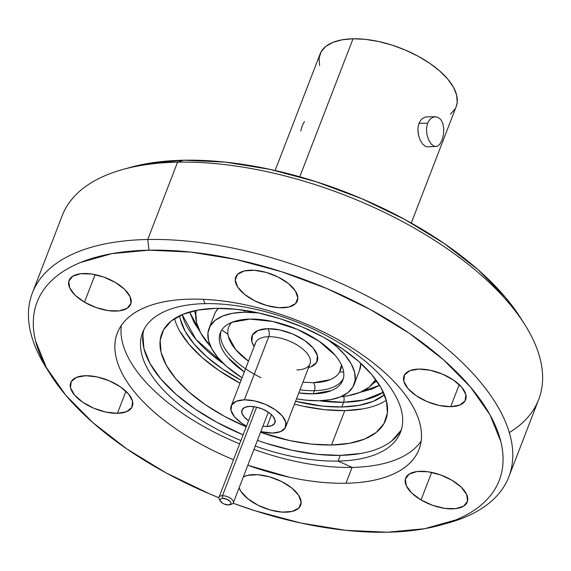 <?xml version="1.0" encoding="UTF-8"?>
<svg xmlns="http://www.w3.org/2000/svg" width="571" height="571" viewBox="0 0 571 571"><rect width="100%" height="100%" fill="white"/><g stroke="black" fill="none" stroke-linecap="round" stroke-linejoin="round"><path stroke-width="0.86" d="M343.571 402.262A113.665 53.781 -158.9 0 0 383.341 392.234L364.105 399.957L343.571 402.262A5.76 3.319 88.9 0 0 343.742 396.431A5.76 3.319 -91.1 0 1 343.571 402.262L319.203 400.749A113.665 53.781 -158.9 0 0 343.571 402.262L341.743 406.995L343.571 402.262M384.454 394.804A113.665 53.781 21.1 0 1 341.743 406.995A113.665 53.781 21.1 0 1 295.571 401.277L322.572 406.109L341.743 406.995L358.816 405.389L373.127 401.356L384.454 394.804M359.473 392.605L379.565 385.261L372.42 388.894L358.831 392.72M210.628 346.504A96.385 45.609 21.1 0 1 196.267 310.374L195.796 313.094L196.531 322.722L200.749 333.107L210.628 346.511M209.029 328.482A77.756 36.794 21.1 0 0 242.068 377.788L226.544 366.361L218.029 357.746L211.948 349.081L208.543 340.701L207.951 332.936L210.185 326.062L215.16 320.367L222.69 316.056L232.483 313.301L244.16 312.201L244.859 310.388L244.16 312.201L258.727 312.965A77.756 36.794 21.1 0 0 244.16 312.201A77.756 36.794 21.1 0 0 209.029 328.482L214.51 314.286A77.756 36.794 -158.9 0 1 218.3 308.326L215.66 311.866L214.332 314.735M318.989 400.756A77.756 36.794 21.1 0 1 296.52 398.801L305.87 400.15L318.989 400.756L330.666 399.657L340.459 396.895L347.989 392.584L352.964 386.888L355.198 380.022L354.605 372.249L351.201 363.87L345.12 355.212L336.605 346.597L327.725 339.595A77.756 36.794 21.1 0 1 354.12 384.469A77.756 36.794 21.1 0 1 318.989 400.756M343.371 378.466A65.665 31.07 21.1 0 1 314.385 390.707L313.172 393.869L331.301 390.607C336.269 388.58 339.788 385.768 341.858 382.156C343.928 378.552 344.392 374.433 343.242 369.794C342.093 365.162 339.424 360.365 335.234 355.405L319.061 341.18L297.177 329.281L272.917 321.523L249.977 319.089L231.847 322.344C226.88 324.371 223.354 327.19 221.291 330.795C219.221 334.399 218.757 338.524 219.906 343.157C221.056 347.796 223.718 352.592 227.908 357.546L244.324 371.935A65.665 31.07 21.1 0 1 220.313 332.836A65.665 31.07 21.1 0 1 249.977 319.089A65.665 31.07 21.1 0 1 317.226 339.952A65.665 31.07 21.1 0 1 342.836 380.115A65.665 31.07 21.1 0 1 313.172 393.869L314.385 390.707A65.665 31.07 -158.9 0 0 343.349 378.502M341.437 364.798L339.617 372.014C337.732 375.304 334.52 377.874 329.981 379.729L313.443 382.698A5.76 3.319 -91.1 0 1 314.385 390.707A5.76 3.319 88.9 0 0 313.443 382.698A59.905 28.343 -158.9 0 0 341.429 364.776M296.834 369.937A29.185 13.811 -158.9 0 0 310.431 362.1A29.185 13.811 -158.9 0 0 297.156 345.041A29.185 13.811 -158.9 0 0 268.748 336.704A5.76 3.319 88.9 0 0 267.806 328.689A34.945 16.538 21.1 0 1 310.595 345.291A34.945 16.538 21.1 0 1 308.568 367.574L311.081 366.753L316.698 362.257L317.433 355.676L313.179 348.017L304.571 340.444L292.923 334.114L280.011 329.988L267.806 328.689A5.76 3.319 -91.1 0 1 268.748 336.704A29.185 13.811 -158.9 0 0 255.565 342.814L231.205 405.938A29.185 13.811 21.1 0 1 244.395 399.828L268.748 336.704L244.395 399.828L254.587 400.906L265.372 404.354L275.094 409.643L282.288 415.966L285.843 422.362L285.229 427.857L280.532 431.612L272.474 433.061A29.185 13.811 21.1 0 1 260.804 431.633L272.474 433.061A29.185 13.811 21.1 0 0 285.664 426.951L310.017 363.827A29.185 13.811 -158.9 0 0 298.64 345.976A29.185 13.811 -158.9 0 0 268.748 336.704A29.185 13.811 -158.9 0 0 255.151 344.549M285.664 426.951A29.185 13.811 21.1 0 0 274.28 409.1A29.185 13.811 21.1 0 0 244.395 399.828L236.337 401.27L231.64 405.032L231.027 410.52L234.588 416.916L241.776 423.239L246.472 426.109A29.185 13.811 21.1 0 1 231.205 405.938M266.935 426.501L271.489 414.703L266.935 426.501A17.665 8.358 21.1 0 1 262.888 426.23L266.935 426.501L271.81 425.623L274.651 423.354L275.022 420.028L272.874 416.152L268.52 412.326L262.631 409.129L256.108 407.037L249.934 406.388A17.665 8.358 21.1 0 1 268.027 411.998A17.665 8.358 21.1 0 1 274.915 422.804A17.665 8.358 21.1 0 1 266.935 426.501M220.142 500.489L220.263 499.404L221.191 498.661L222.783 498.376A5.76 2.727 21.1 0 1 229.813 501.088A5.76 2.727 21.1 0 1 229.563 504.771A5.76 2.727 21.1 0 1 228.329 504.935L224.189 504.043L222.269 503.001L220.142 500.489A7.68 3.633 21.1 0 1 219 497.312A7.68 3.633 21.1 0 1 222.469 495.707L256.636 407.159L222.469 495.707A7.68 3.633 -158.9 0 0 219.414 499.568L220.492 501.274A5.76 2.727 21.1 0 1 222.783 498.376L222.469 495.707L222.783 498.376L226.923 499.268L230.263 501.559L230.962 502.823L230.841 503.907L228.329 504.935A5.76 2.727 21.1 0 1 220.492 501.274M227.957 334.37A125.756 59.505 21.1 0 1 221.834 329.917L227.957 334.37M441.197 524.913L448.206 522.972A255.358 120.831 -158.9 0 0 459.277 359.68A255.358 120.831 -158.9 0 0 147.746 239.485A255.358 120.831 21.1 0 1 409.271 320.616A255.358 120.831 21.1 0 1 508.847 476.806L538.689 399.486A255.358 120.831 -158.9 0 0 439.113 243.289A255.358 120.831 -158.9 0 0 177.581 162.157L147.746 239.485L149.002 250.169A247.678 117.198 21.1 0 1 451.169 366.753A247.678 117.198 21.1 0 1 440.427 525.127A247.678 117.198 21.1 0 1 387.352 532.222A247.678 117.198 21.1 0 1 233.125 503.222L254.816 510.695L300.817 523.029L345.576 530.295L387.352 532.222L424.553 528.725L455.744 519.938C465.022 516.155 473.016 511.573 479.719 506.213C486.428 500.846 491.71 494.793 495.571 488.062C499.439 481.324 501.809 474.037 502.687 466.186C503.565 458.342 502.93 450.091 500.788 441.433L489.954 414.753L470.59 387.159L443.453 359.723L409.578 333.5L370.272 309.489L327.04 288.619L281.546 271.696L235.537 259.362L190.785 252.089L149.002 250.169L111.802 253.667L80.618 262.446C71.332 266.236 63.338 270.811 56.636 276.178C49.934 281.539 44.645 287.591 40.784 294.329C36.915 301.06 34.545 308.354 33.668 316.198C32.79 324.043 33.425 332.293 35.566 340.951L46.408 367.638L65.765 395.232L92.902 422.661L126.776 448.892L166.09 472.895L209.321 493.765L218.893 497.734A247.678 117.198 21.1 0 1 50.605 374.712A247.678 117.198 21.1 0 1 149.002 250.169L147.746 239.485A255.358 120.831 -158.9 0 0 46.294 367.888A255.358 120.831 21.1 0 1 32.376 292.952A255.358 120.831 21.1 0 1 147.746 239.485L177.581 162.157L183.712 160.223A247.678 117.198 -158.9 0 0 130.638 167.31L122.858 169.473A255.358 120.831 21.1 0 1 177.581 162.157A255.358 120.831 -158.9 0 0 62.218 215.631A255.358 120.831 21.1 0 1 122.858 169.473M84.465 302.173L95.093 274.637L84.465 302.173L75.208 295.3L69.712 287.962L68.806 281.289L72.638 276.293L80.618 273.737L91.531 274.009L103.715 277.063L115.321 282.438A33.025 15.624 21.1 0 1 130.702 304.2A33.025 15.624 21.1 0 1 84.465 302.173A33.025 15.624 21.1 0 1 69.084 280.418A33.025 15.624 21.1 0 1 115.321 282.438L124.578 289.319L130.074 296.656L130.98 303.329L127.147 308.326L119.168 310.881L108.254 310.61L96.071 307.555L84.465 302.173M235.216 280.054L237.493 274.394L244.195 270.961L254.302 270.276L266.264 272.431L278.27 277.113L288.483 283.601L295.364 290.91L297.848 297.926A33.025 15.624 21.1 0 1 297.341 300.874A33.025 15.624 21.1 0 1 263.838 304.621A33.025 15.624 21.1 0 1 235.216 280.054A33.025 15.624 21.1 0 1 235.723 277.099A33.025 15.624 21.1 0 1 269.219 273.352A33.025 15.624 21.1 0 1 297.848 297.926L295.564 303.579L288.862 307.012L278.762 307.698L266.8 305.542L254.794 300.86L244.574 294.372L237.7 287.063L235.216 280.054M450.705 406.673A33.025 15.624 21.1 0 1 416.88 396.181A33.025 15.624 21.1 0 1 404.004 375.982A33.025 15.624 21.1 0 1 418.928 369.066L430.463 370.293L442.661 374.198L453.667 380.179L461.803 387.338L465.829 394.568L465.137 400.785L459.826 405.039L450.705 406.673L439.17 405.453L426.965 401.549L415.959 395.567L407.83 388.408L403.804 381.171L404.496 374.954L409.807 370.707L418.928 369.066A33.025 15.624 21.1 0 1 452.746 379.558A33.025 15.624 21.1 0 1 465.622 399.764A33.025 15.624 21.1 0 1 450.705 406.673L459.22 384.618L450.705 406.673M421.034 499.946A33.025 15.624 21.1 0 1 405.653 478.191A33.025 15.624 21.1 0 1 451.889 480.211L461.147 487.092L466.643 494.429L467.549 501.102L463.716 506.092L455.737 508.654L444.823 508.383L432.64 505.321L421.034 499.946L411.777 493.066L406.281 485.735L405.381 479.062L409.207 474.066L417.187 471.503L428.1 471.774L440.284 474.836L451.889 480.211A33.025 15.624 21.1 0 1 467.271 501.966A33.025 15.624 21.1 0 1 421.034 499.946L431.662 472.403L421.034 499.946M300.739 505.014L300.632 505.292A33.025 15.624 21.1 0 0 301.145 502.337L298.654 495.321L291.781 488.012L281.56 481.524L269.562 476.849L257.592 474.687L247.493 475.379L243.325 476.935A33.025 15.624 21.1 0 1 278.384 480.033A33.025 15.624 21.1 0 1 301.145 502.337L298.861 507.99L292.159 511.423L282.06 512.116L270.09 509.953L258.085 505.271L247.871 498.79L240.991 491.481L239.135 487.798M117.433 413.318L125.941 391.256L117.433 413.318L105.892 412.091L93.694 408.194L82.688 402.205L74.551 395.053L70.526 387.816L71.218 381.599L76.535 377.352L85.65 375.711A33.025 15.624 21.1 0 1 119.475 386.203A33.025 15.624 21.1 0 1 132.351 406.402A33.025 15.624 21.1 0 1 117.433 413.318A33.025 15.624 21.1 0 1 83.609 402.826A33.025 15.624 21.1 0 1 70.733 382.627A33.025 15.624 21.1 0 1 85.65 375.711L97.191 376.939L109.389 380.836L120.395 386.824L128.532 393.976L132.558 401.213L131.858 407.43L126.548 411.684L117.433 413.318M421.162 441.055A161.664 76.493 -158.9 0 1 352.079 467.399L338.103 461.068L352.079 467.399A161.664 76.493 -158.9 0 1 253.952 449.398A161.664 76.493 -158.9 0 0 352.079 467.399L345.962 483.244C363.484 482.895 378.366 480.225 390.6 475.229C402.84 470.233 411.505 463.302 416.602 454.423C421.698 445.544 422.833 435.395 420.006 423.989C417.18 412.576 410.613 400.763 400.292 388.558C389.979 376.353 376.703 364.676 360.472 353.535C344.234 342.393 326.277 332.629 306.598 324.242C286.913 315.856 267.007 309.489 246.872 305.142C226.737 300.796 207.908 298.797 190.393 299.147C172.87 299.497 157.996 302.166 145.755 307.162C133.514 312.151 124.849 319.089 119.753 327.968C114.657 336.847 113.522 346.99 116.348 358.402C119.175 369.815 125.748 381.621 136.062 393.826C146.376 406.031 159.652 417.708 175.882 428.85C192.12 439.998 210.078 449.762 229.763 458.142L233.503 459.712A161.664 76.493 21.1 0 1 117.355 332.993A161.664 76.493 21.1 0 1 190.393 299.147A161.664 76.493 21.1 0 1 355.961 350.508A161.664 76.493 21.1 0 1 419 449.391A161.664 76.493 21.1 0 1 345.962 483.244L352.079 467.399A161.664 76.493 -158.9 0 0 421.127 441.112M121.345 325.427A161.664 76.493 -158.9 0 0 239.62 443.867A161.664 76.493 -158.9 0 1 121.345 325.434M361.058 453.438L340.295 455.387A138.239 65.408 -158.9 0 1 257.435 440.369L266.322 443.374L292.002 450.255L316.976 454.316L340.295 455.387L338.103 461.068A138.239 65.408 21.1 0 0 384.561 380.108A138.239 65.408 21.1 0 0 205.075 303.644A138.239 65.408 21.1 0 0 142.622 332.593A138.239 65.408 21.1 0 0 240.912 440.527A138.239 65.408 21.1 0 1 141.922 354.948A138.239 65.408 21.1 0 1 205.075 303.644L203.247 299.311L205.075 303.644A138.239 65.408 21.1 0 1 346.654 347.568A138.239 65.408 21.1 0 1 400.557 432.126A138.239 65.408 21.1 0 1 338.103 461.068A138.239 65.408 21.1 0 1 255.244 446.051A138.239 65.408 21.1 0 0 338.103 461.068L340.295 455.387A138.239 65.408 -158.9 0 0 401.513 429.228M362.813 408.907L344.791 410.599L324.549 409.671L302.866 406.145L294.45 404.168A119.996 56.779 -158.9 0 0 344.791 410.599L331.523 445.002L349.545 443.31L364.655 439.056L376.275 432.404L383.955 423.611L387.402 413.011L386.481 401.02L381.228 388.087L371.849 374.719L358.702 361.429L342.286 348.724L323.243 337.09L302.295 326.983L280.254 318.782L257.964 312.801L236.28 309.282L216.038 308.347L198.016 310.046L182.906 314.3L171.286 320.952L163.606 329.745L160.158 340.345L161.079 352.336L166.332 365.262L175.711 378.63L188.858 391.92L205.275 404.632L224.317 416.259L246.215 426.773A119.996 56.779 21.1 0 1 161.829 333.478A119.996 56.779 21.1 0 1 216.038 308.347A119.996 56.779 21.1 0 1 338.938 346.476A119.996 56.779 21.1 0 1 385.732 419.878A119.996 56.779 21.1 0 1 331.523 445.002L344.791 410.599A119.996 56.779 -158.9 0 0 386.303 400.335M411.27 223.025L456.2 106.584A72.96 34.524 -158.9 0 0 427.75 61.961A72.96 34.524 -158.9 0 0 353.028 38.778L299.775 176.782L353.028 38.778L365.333 39.349L378.516 41.49L392.07 45.123L405.474 50.105L418.208 56.258L429.785 63.324L439.763 71.054L447.757 79.133L453.46 87.263L456.657 95.121L457.214 102.416L456.143 106.727M427.436 146.818L425.616 146.483L422.676 144.156L420.092 139.952L418.336 134.535L417.865 128.718L418.943 123.336L421.505 119.268L425.052 117.119L426.894 116.869M425.052 117.119L421.505 119.268L418.943 123.336L427.579 123.165L430.12 119.089L433.61 116.948L435.223 116.705L426.701 116.877M443.795 129.06L442.882 123.586L440.648 119.368L437.365 117.041L440.648 119.368L442.882 123.586L443.795 129.017L443.424 134.856L441.99 140.223L439.784 144.285L437.079 146.419L439.784 144.285M300.774 131.03L302.23 125.663L304.414 121.602M343.685 372.092L339.688 371.892M254.309 346.069L253.553 345.648M437.365 117.041L433.61 116.948L430.12 119.089L427.579 123.165L426.473 128.532L426.887 134.356L428.585 139.774L431.141 143.978L434.103 146.312L437.079 146.419L427.294 146.818M455.116 108.854L450.448 114.207M319.61 65.522L319.053 58.228L321.145 51.79L325.82 46.444L332.879 42.397L342.072 39.813L353.028 38.778A72.96 34.524 -158.9 0 0 320.067 54.059L275.136 170.493M422.676 144.156L425.616 146.483M434.124 146.319L431.141 143.978L428.585 139.774L426.887 134.356L426.473 128.532L427.579 123.165L418.943 123.336L417.865 128.718L418.629 135.798M331.523 445.002A119.996 56.779 21.1 0 1 260.547 432.304L289.597 440.548L311.281 444.074L331.523 445.002M174.533 318.618A119.996 56.779 -158.9 0 0 239.998 383.155L218.543 370.229L202.134 357.525L188.987 344.227L179.608 330.866M142.893 334.82L143.949 348.631L150.002 363.527L160.808 378.93L175.954 394.24L194.861 408.879L216.802 422.276L243.103 434.845A138.239 65.408 -158.9 0 1 143.856 329.802M391.849 440.869L400.699 430.741M345.962 483.244A161.664 76.493 21.1 0 1 247.835 465.244L289.483 477.242C309.618 481.596 328.446 483.594 345.962 483.244M508.847 476.806A255.358 120.831 21.1 0 1 444.274 524.007M129.867 167.524L146.511 163.72L183.712 160.223L225.488 162.143L270.247 169.409L316.248 181.749L361.743 198.672L404.975 219.542L444.288 243.553L478.163 269.776L505.299 297.213L520.766 318.225M300.632 505.292A33.025 15.624 21.1 0 1 270.14 509.967A33.025 15.624 21.1 0 1 239.135 487.791M524.77 324.556L520.459 317.733A247.678 117.198 -158.9 0 0 183.712 160.223L177.581 162.157A255.358 120.831 21.1 0 1 524.77 324.556A255.358 120.831 21.1 0 1 509.318 432.575M229.563 504.771L231.505 504.229A7.68 3.633 -158.9 0 0 231.84 499.318A7.68 3.633 -158.9 0 0 222.469 495.707A7.68 3.633 21.1 0 1 230.334 498.148A7.68 3.633 21.1 0 1 233.325 502.844A7.68 3.633 21.1 0 1 230.341 504.429M248.563 420.699A17.665 8.358 21.1 0 1 241.954 410.085A17.665 8.358 21.1 0 1 249.934 406.388L245.059 407.259L242.218 409.535L241.847 412.862L244.003 416.73L248.563 420.699M254.116 346.568A34.945 16.538 21.1 0 1 267.806 328.689L258.156 330.423L252.539 334.92L251.804 341.501L254.116 346.568M313.443 382.698L302.93 382.192M248.478 361.179L235.666 349.566L228.357 336.433C227.315 332.208 227.729 328.446 229.621 325.156L231.64 322.429A59.905 28.343 -158.9 0 0 248.478 361.172M261.004 377.695A65.665 31.07 21.1 0 1 220.606 333.578M221.013 331.294A65.665 31.07 -158.9 0 0 245.544 368.78M299.996 389.793A65.665 31.07 -158.9 0 0 314.385 390.707M313.172 393.869A65.665 31.07 21.1 0 1 298.783 392.948L313.172 393.869M354.12 384.469L359.602 370.265A77.756 36.794 -158.9 0 0 360.793 363.306M375.739 379.629L369.373 387.031L360.044 392.377L347.903 395.796L340.823 396.745A96.385 45.609 21.1 0 0 375.739 379.629M359.466 370.622L360.808 363.32M199.6 330.916L194.09 322.544L189.643 311.98L199.6 330.916M373.027 383.526L376.81 381.114M194.475 310.752L195.653 315.092M223.96 363.998L196.039 339.452L182.163 314.607A113.665 53.781 -158.9 0 0 223.96 363.998M241.112 380.265A113.665 53.781 21.1 0 1 179.615 315.763L180.308 319.218L185.282 331.465L194.161 344.127L206.616 356.718L222.162 368.752L241.112 380.265M342.985 379.736L342.836 380.115M219 497.312L253.981 406.659M46.294 367.888L50.605 374.712M62.218 215.631L32.376 292.952M419 449.391L419.364 448.449M117.355 332.993L117.64 332.258M233.325 502.844L268.313 412.183"/></g></svg>

